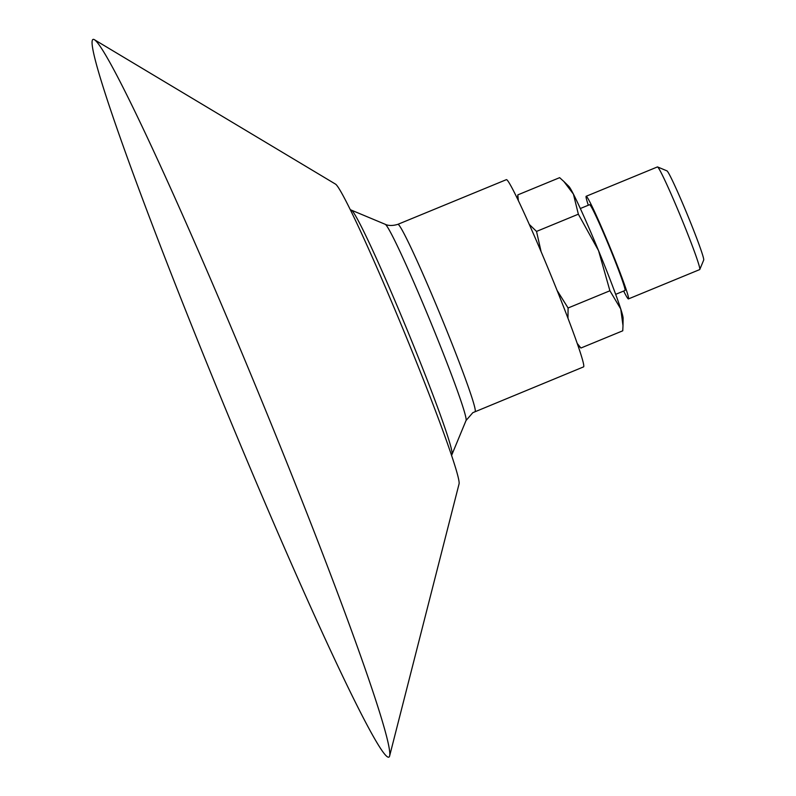 <?xml version="1.0" encoding="UTF-8"?>
<svg xmlns="http://www.w3.org/2000/svg" width="796" height="796" viewBox="0 0 796 796"><rect width="100%" height="100%" fill="white"/><g stroke="black" fill="none" stroke-linecap="round" stroke-linejoin="round"><path stroke-width="1.19" d="M623.656 291.057A55.501 2.617 -112.4 0 0 628.442 298.918L699.694 269.585A55.501 2.617 -112.4 0 0 699.784 269.476L703.704 260.043A48.267 2.279 -112.4 0 0 687.217 214.323A48.267 2.279 -112.4 0 0 666.988 170.881L657.566 166.941A55.501 2.617 -112.4 0 0 657.426 166.931L586.174 196.274A55.501 2.617 -112.4 0 0 588.314 205.229M699.784 269.476A55.501 2.617 -112.4 0 0 680.829 216.9A55.501 2.617 -112.4 0 0 657.566 166.941M628.442 298.918A55.501 2.617 -112.4 0 0 609.577 246.243A55.501 2.617 -112.4 0 0 586.174 196.274M615.666 294.341L624.979 290.51A46.407 2.189 -112.4 0 0 609.209 246.462A46.407 2.189 -112.4 0 0 589.637 204.681L580.324 208.522M563.886 181.518L568.812 186.344A71.72 3.383 67.6 0 1 573.418 194.115A71.72 3.383 67.6 0 1 598.552 250.66A71.72 3.383 67.6 0 1 620.751 308.967A71.72 3.383 67.6 0 1 623.109 318.191L622.999 325.614L620.751 308.967L609.915 290.769L598.552 250.66L578.354 214.194L573.418 194.115L563.886 181.518L559.638 177.657L517.818 194.881L518.345 200.572M577.17 343.375L580.931 348.021L622.761 330.798L622.999 325.614M609.915 290.769L568.085 307.992L567.966 318.291M578.354 214.194L536.524 231.417L541.101 251.665M557.051 290.371L568.085 307.992M529.3 224.432L536.524 231.417M580.931 348.021L577.816 345.255M517.589 199L517.818 194.881M225.129 407.91A388.15 18.288 67.6 0 1 94.565 39.8A388.15 18.288 67.6 0 1 256.869 388.965A388.15 18.288 67.6 0 1 389.562 756.2A388.15 18.288 67.6 0 1 225.129 407.91M94.565 39.8L335.594 184.165A162.434 7.652 67.6 0 1 403.512 330.29A162.434 7.652 67.6 0 1 459.043 483.968L389.562 756.2M466.048 420.497A106.196 5.005 67.6 0 0 429.78 319.902A106.196 5.005 67.6 0 0 385.254 224.313C384.796 223.984 389.015 227.069 397.9 224.323L506.405 179.647A101.261 4.766 67.6 0 1 549.101 270.799A101.261 4.766 67.6 0 1 583.508 366.906L472.824 412.676L466.048 420.497L451.561 455.501M350.32 209.656L351.444 210.174A132.176 6.229 67.6 0 1 406.846 329.146A132.176 6.229 67.6 0 1 451.989 454.347M397.9 224.323A101.261 4.766 67.6 0 1 440.596 315.485A101.261 4.766 67.6 0 1 475.043 411.572A101.261 4.766 67.6 0 1 475.013 411.582M385.254 224.313L351.444 210.174"/></g></svg>
